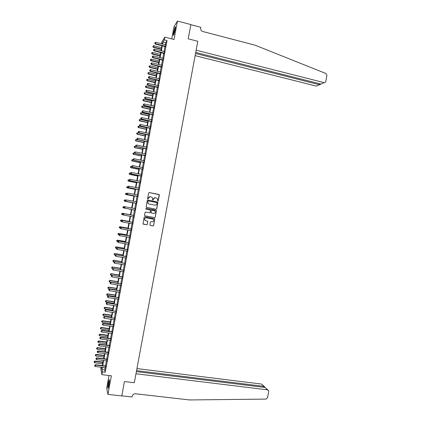 <?xml version="1.0" encoding="UTF-8"?>
<svg xmlns="http://www.w3.org/2000/svg" width="421" height="421" viewBox="0 0 421 421"><rect width="100%" height="100%" fill="white"/><g stroke="black" fill="none" stroke-linecap="round" stroke-linejoin="round"><path stroke-width="0.63" d="M157.822 201.054L158.264 200.749L159.322 195.065L158.891 194.428L149.287 192.571L148.65 193.002L147.587 198.712L147.892 199.159L148.476 198.117C148.776 197.096 149.45 196.633 150.507 196.728L152.455 197.654L152.618 199.938L153.312 199.807L153.449 199.07C153.744 198.049 154.423 197.586 155.475 197.681L157.396 198.586L157.822 201.054M157.843 201.059L158.185 200.749L159.159 194.66L149.108 192.565M147.929 199.165L148.476 198.117M152.897 200.112L153.449 199.07M108.902 385.289C109.528 381.426 109.618 379.574 109.171 379.726L108.355 382.742C107.729 386.578 107.639 388.436 108.086 388.304L108.902 385.289M175.099 29.886C175.531 27.407 175.552 26.397 175.157 26.849L173.657 32.18C173.226 34.654 173.21 35.664 173.605 35.217L175.099 29.886M149.902 224.814L150.334 225.445L153.028 225.935L153.66 225.493L154.77 218.799L144.782 216.773L144.145 217.215L143.014 223.914L146.671 224.782L147.308 224.346L147.75 221.267L145.755 220.704L144.74 219.972C144.377 218.62 144.892 217.904 146.287 217.831L152.628 218.994L153.612 219.683C154.012 221.041 153.507 221.767 152.092 221.856L151.039 221.667L150.402 222.104L149.902 224.814M105.145 367.701L104.734 369.917L105.213 372.227L102.419 371.885L101.903 374.648L100.84 368.98L101.172 367.212M161.464 43.763L161.743 42.284L164.816 37.111L174.031 39.469L177.462 21.05L190.871 24.576L188.219 38.827L197.796 41.29L134.31 382.731L124.442 381.563L134.31 382.731L135.978 373.759L267.482 389.841L268.472 390.478L268.672 391.572L267.54 397.703L265.961 399.092L189.497 399.95L135.462 393.761C133.778 393.735 132.699 394.54 132.226 396.177L132.073 396.998L121.79 395.835L124.442 381.563L121.769 395.94L107.923 394.377L111.386 375.79L101.903 374.648M164.816 37.111L164.306 39.853L163.043 41.953L162.648 44.063M105.213 372.227L167.021 40.542L164.306 39.853M156.128 209.279L156.759 208.842L157.854 202.133L147.892 200.064L147.255 200.496L146.14 207.216L156.128 209.279M156.386 210.853L155.212 217.168L154.581 217.604L144.956 215.836L144.519 215.199L145.024 212.484L145.661 212.047L149.571 212.773L150.208 212.331L150.471 210.158L146.034 209.142L145.777 208.958L146.176 208.39L156.312 210.463L155.212 217.168M109.018 375.506L106.671 388.094L107.923 394.377M177.462 21.05L173.994 26.718L171.726 38.879M167.021 40.542L165.727 42.632L165.332 44.742M165.006 46.478L164.064 51.557M163.743 53.278L162.79 58.372M162.474 60.077L161.522 65.187M161.206 66.881L160.248 72.007M159.938 73.686L158.98 78.827M158.67 80.485L157.707 85.647M157.401 87.294L156.438 92.467M156.133 94.099L155.165 99.293M154.865 100.908L153.891 106.113M153.597 107.718L152.623 112.939M152.328 114.528L151.35 119.769M151.055 121.337L150.076 126.595M149.787 128.152L148.802 133.425M148.518 134.962L147.529 140.256M147.25 141.777L146.261 147.087M145.976 148.597L144.987 153.918M144.708 155.412L143.714 160.754M143.435 162.232L142.44 167.59M142.166 169.053L141.161 174.426M140.893 175.873L139.888 181.262M139.625 182.693L138.614 188.103M138.351 189.518L137.341 194.939M137.078 196.339L136.067 201.78M135.809 203.169L134.788 208.621M134.536 209.995L133.515 215.457M133.262 216.836L132.247 222.283M131.983 223.683L130.973 229.113M130.71 230.529L129.7 235.949M129.431 237.376L128.426 242.78M128.158 244.222L127.153 249.611M126.879 251.074L125.879 256.447M125.605 257.926L124.605 263.283M124.327 264.777L123.332 270.124M123.048 271.629L122.053 276.96M121.769 278.486L120.78 283.801M120.495 285.338L119.506 290.643M119.217 292.195L118.233 297.484M117.938 299.057L116.954 304.325M116.659 305.914L115.68 311.172M115.38 312.777L114.401 318.018M114.102 319.639L113.128 324.865M112.823 326.501L111.849 331.711M111.544 333.364L110.576 338.563M110.265 340.231L109.297 345.415M108.986 347.099L108.023 352.266M107.702 353.966L106.745 359.118M106.424 360.834L105.466 365.975M165.442 46.657L165.779 44.837M164.174 53.456L164.511 51.651M162.906 60.256L163.243 58.466M161.638 67.055L161.969 65.281M160.375 73.859L160.701 72.102M159.106 80.658L159.427 78.916M157.838 87.463L158.159 85.737M156.57 94.272L156.886 92.557M155.302 101.077L155.617 99.382M154.033 107.887L154.344 106.203M152.76 114.696L153.07 113.028M151.492 121.506L151.802 119.853M150.223 128.316L150.529 126.679M148.955 135.125L149.255 133.504M147.687 141.94L147.981 140.335M146.413 148.755L146.713 147.166M145.145 155.57L145.44 153.997M143.871 162.39L144.166 160.833M142.603 169.21L142.893 167.663M141.33 176.031L141.619 174.499M140.061 182.851L140.346 181.335M138.788 189.671L139.225 188.14M137.52 196.496L137.793 195.012M136.246 203.317L136.525 201.822M134.973 210.147L135.252 208.648M133.704 216.973L133.983 215.473M132.436 223.777L132.71 222.299M131.157 230.624L131.436 229.129M129.884 237.47L130.163 235.96M128.605 244.317L128.889 242.791M127.331 251.163L127.616 249.621M126.053 258.015L126.342 256.457M124.779 264.867L125.069 263.293M123.5 271.719L123.795 270.129M122.222 278.57L122.522 276.965M120.948 285.427L121.248 283.807M119.669 292.279L119.974 290.643M118.39 299.136L118.701 297.484M117.112 305.999L117.422 304.325M115.833 312.856L116.149 311.172M114.554 319.718L114.875 318.018M113.275 326.58L113.596 324.859M111.997 333.443L112.323 331.711M110.718 340.305L111.044 338.558M109.439 347.172L109.77 345.404M108.16 354.04L108.492 352.256M106.881 360.908L107.213 359.108M105.597 367.775L105.939 365.965M102.387 367.365L101.971 369.58L102.419 371.885M162.322 45.805L161.375 50.883M161.054 52.609L160.106 57.709M159.785 59.419L158.833 64.534M158.517 66.223L157.559 71.359M157.249 73.033L156.286 78.185M155.975 79.848L155.017 85.01M154.707 86.658L153.744 91.841M153.439 93.473L152.47 98.672M152.165 100.287L151.197 105.503M150.897 107.102L149.923 112.333M149.629 113.923L148.65 119.169M148.355 120.738L147.376 126.005M147.087 127.558L146.103 132.841M145.813 134.378L144.824 139.677M144.54 141.203L143.55 146.513M143.272 148.024L142.277 153.355M141.998 154.849L141.003 160.196M140.725 161.675L139.725 167.037M139.451 168.5L138.451 173.884M138.183 175.331L137.172 180.725M136.909 182.161L135.899 187.571M135.636 188.992L134.62 194.418M134.362 195.823L133.346 201.27M133.089 202.654L132.068 208.116M131.815 209.49L130.794 214.957M130.536 216.336L129.521 221.793M129.258 223.188L128.247 228.629M127.984 230.045L126.968 235.471M126.705 236.897L125.695 242.307M125.426 243.754L124.421 249.148M124.148 250.611L123.148 255.994M122.869 257.468L121.869 262.836M121.59 264.33L120.595 269.682M120.311 271.187L119.317 276.523M119.032 278.049L118.043 283.375M117.754 284.912L116.764 290.222M116.475 291.779L115.491 297.068M115.196 298.642L114.212 303.92M113.917 305.509L112.933 310.772M112.633 312.377L111.654 317.629M111.355 319.244L110.381 324.48M110.076 326.117L109.102 331.338M108.792 332.99L107.823 338.195M107.513 339.863L106.545 345.052M106.229 346.736L105.266 351.909M104.95 353.608L103.987 358.771M103.666 360.487L102.708 365.633M162.264 43.968L162.464 42.916L161.89 43.873M101.524 367.259L101.766 368.528L101.993 367.317M102.319 365.586L103.277 360.439M103.598 358.718L104.561 353.561M104.876 351.861L105.839 346.683M106.155 344.999L107.123 339.81M107.434 338.142L108.402 332.937M108.713 331.285L109.686 326.065M109.986 324.428L110.965 319.192M111.265 317.571L112.244 312.319M112.544 310.719L113.528 305.451M113.823 303.862L114.807 298.584M115.096 297.01L116.085 291.716M116.375 290.164L117.364 284.854M117.654 283.312L118.643 277.986M118.927 276.465L119.922 271.124M120.206 269.619L121.201 264.262M121.48 262.772L122.479 257.405M122.758 255.926L123.758 250.542M124.032 249.085L125.037 243.685M125.305 242.243L126.316 236.828M126.584 235.402L127.595 229.977M127.858 228.561L128.873 223.119M129.131 221.725L130.152 216.268M130.405 214.884L131.426 209.416L123.49 207.958L122.895 207.432L123.043 206.9L122.895 207.432M131.684 208.042L132.699 202.58M132.957 201.196L133.973 195.749M134.236 194.344L135.246 188.913M135.515 187.498L136.52 182.083M136.788 180.651L137.793 175.252M138.067 173.805L139.067 168.426M139.34 166.958L140.34 161.596M140.614 160.117L141.614 154.77M141.893 153.276L142.887 147.945M143.166 146.434L144.156 141.119M144.44 139.593L145.429 134.299M145.719 132.757L146.703 127.474M146.992 125.921L147.971 120.653M148.266 119.085L149.245 113.833M149.539 112.249L150.513 107.018M150.813 105.413L151.786 100.198M152.086 98.582L153.055 93.383M153.36 91.752L154.323 86.568M154.633 84.921L155.596 79.753M155.907 78.09L156.865 72.944M157.18 71.265L158.133 66.134M158.449 64.439L159.406 59.324M159.722 57.614L160.675 52.514M160.996 50.788L161.943 45.705M165.727 42.632L163.043 41.953M104.734 369.917L101.971 369.58M155.091 197.649L153.376 199.065M150.108 196.696L148.408 198.117M156.123 209.279L156.68 208.837L157.775 202.127L147.766 200.054M157.08 202.975L156.78 202.533L148.339 200.928L147.897 201.233L147.976 203.238L149.145 204.053L154.912 205.143C155.965 205.238 156.638 204.774 156.938 203.753L157.08 202.975M148.245 200.922L147.897 201.233M155.065 205.164L149.076 204.048L147.903 203.232L147.824 201.227M144.956 215.836L154.502 217.589L155.133 217.152M145.634 212.042L149.571 212.773M146.119 208.379L155.954 210.216M153.618 213.521C155.044 213.426 155.544 212.694 155.117 211.321L154.149 210.658L151.923 210.242L151.286 210.674L151.018 212.852L153.581 213.515M151.876 210.232L151.286 210.674M153.539 213.51L150.95 212.837L151.213 210.663M156.307 210.842L155.875 210.205M145.577 220.662L144.671 219.951C144.308 218.604 144.824 217.889 146.219 217.815L152.549 218.973M143.287 224.156L146.603 224.761L147.234 224.319L147.739 221.614L147.392 221.004M150.223 225.414L152.955 225.909L153.586 225.472L154.76 219.157L154.391 218.541M161.575 47.673L153.865 45.736L153.433 47.405L161.259 49.368M152.944 46.599L153.044 46.068L152.87 46.731L153.618 47.078L161.327 49.01M153.044 46.068L153.865 45.736M153.433 47.405L152.87 46.731M165.658 46.321L155.512 43.695L155.765 42.326L165.937 44.821M165.574 46.752L155.317 44.037L155.512 43.695L154.823 43.205L154.923 42.663L154.823 43.205M154.744 43.347L155.317 44.037M155.765 42.326L154.923 42.663M195.128 55.64L316.397 86.11L319.444 84.726L319.628 83.732M195.533 53.483L319.444 84.726L320.513 84.374L320.586 83.974M190.85 24.686L188.219 38.827L197.796 41.29L196.144 50.188L324.081 82.621C324.965 82.748 325.538 82.358 325.796 81.442L326.917 75.364L325.938 73.512L255.194 45.221L202.806 31.512C201.233 30.933 200.522 29.802 200.664 28.118L200.817 27.307L190.85 24.686M195.728 52.436L320.918 84.058L324.081 82.621M136.372 371.622L265.014 387.462L267.988 390.004M136.562 370.627L263.862 386.352L261.483 384.063L264.325 386.483M136.941 368.575L261.483 384.063M264.693 387.309L264.683 386.825L263.862 386.352L263.688 387.299M160.333 54.346L152.618 52.43L152.186 54.083L160.017 56.025M151.697 53.288L151.797 52.751L151.623 53.414L152.37 53.767L160.085 55.677M151.797 52.751L152.618 52.43M152.186 54.083L151.623 53.414M159.091 61.019L151.371 59.119L150.944 60.761L158.78 62.682M150.45 59.977L150.55 59.445L150.376 60.098L151.123 60.461L158.838 62.35M150.55 59.445L151.371 59.119M150.944 60.761L150.376 60.098M157.843 67.692L150.123 65.813L149.697 67.439L157.538 69.339M149.202 66.671L149.302 66.134L149.129 66.786L149.876 67.155L157.596 69.023M149.302 66.134L150.123 65.813M149.697 67.439L149.129 66.786M164.385 53.135L154.233 50.531L154.491 49.162L164.664 51.636M164.306 53.551L154.044 50.862L154.233 50.531L153.544 50.046L153.649 49.499L153.544 50.046M153.47 50.178L154.044 50.862M154.491 49.162L153.649 49.499M163.043 60.35L162.859 59.814L152.96 57.372L153.212 56.004L163.395 58.451M162.774 60.166L152.77 57.688L152.96 57.372L152.27 56.882L152.37 56.335L152.27 56.882M152.197 57.009L152.77 57.688M153.212 56.004L152.37 56.335M161.848 66.765L151.681 64.218L151.939 62.85L162.127 65.266M161.775 67.15L151.497 64.518L151.097 63.176L150.997 63.724M150.923 63.845L151.497 64.518M151.939 62.85L151.097 63.176M156.601 74.364L148.876 72.507L148.45 74.117L156.296 75.996M147.95 73.359L148.05 72.828L147.882 73.47L148.624 73.849L156.354 75.701M148.05 72.828L148.876 72.507M148.45 74.117L147.882 73.47M160.575 73.58L150.408 71.06L150.66 69.691L160.854 72.08M160.506 73.954L150.223 71.344L149.823 70.018L149.718 70.565M149.644 70.681L150.223 71.344M150.66 69.691L149.823 70.018M173.884 34.601L175.425 27.618M175.262 28.933L174.289 33.354M175.441 27.244L173.747 34.938M108.365 387.599L109.46 380.489M109.392 381.789L108.692 386.32M109.455 380.126L108.244 387.952M155.354 81.037L147.624 79.206L147.203 80.8L155.054 82.658M146.703 80.053L146.803 79.516L146.634 80.158L147.376 80.543L155.107 82.374M146.803 79.516L147.624 79.206M147.203 80.8L146.634 80.158M159.306 80.4L149.129 77.906L149.387 76.538L159.585 78.901M159.238 80.753L148.95 78.174L148.545 76.859L148.445 77.406M159.043 80.616L159.243 80.353L159.033 80.611M148.371 77.517L148.95 78.174M149.387 76.538L148.545 76.859M154.112 87.715L146.376 85.9L145.961 87.484L153.812 89.32M145.456 86.747L145.555 86.21L145.387 86.847L146.129 87.242L153.865 89.052M145.555 86.21L146.376 85.9M145.961 87.484L145.387 86.847M158.033 87.215L147.855 84.753L148.108 83.384L158.312 85.721M157.97 87.557L147.676 85.005L147.855 84.753L147.166 84.253L147.271 83.705L147.166 84.253M147.097 84.353L147.676 85.005M148.108 83.384L147.271 83.705M152.865 94.393L145.129 92.599L144.713 94.167L152.57 95.983M144.208 93.441L144.308 92.909L144.14 93.536L144.877 93.936L152.618 95.73M144.308 92.909L145.129 92.599M144.713 94.167L144.14 93.536M156.765 94.036L146.576 91.599L146.834 90.231L157.044 92.541M156.701 94.362L146.403 91.836L145.992 90.547L145.892 91.094M145.824 91.189L146.403 91.836M146.834 90.231L145.992 90.547M151.623 101.072L143.877 99.298L143.466 100.851L151.328 102.65M142.956 100.14L143.056 99.603L142.893 100.224L143.629 100.635L151.371 102.408M143.056 99.603L143.877 99.298M143.466 100.851L142.893 100.224M155.491 100.861L145.298 98.446L145.555 97.077L155.77 99.361M155.433 101.172L145.129 98.672L145.298 98.446L144.614 97.94L144.713 97.393L144.614 97.94M144.545 98.03L145.129 98.672M145.555 97.077L144.713 97.393M150.376 107.75L142.63 105.997L142.219 107.534L150.087 109.313M141.709 106.839L141.809 106.302L141.645 106.918L142.377 107.339L150.129 109.086M141.809 106.302L142.63 105.997M142.219 107.534L141.645 106.918M154.223 107.681L144.024 105.297L144.277 103.929L154.502 106.181M154.165 107.976L143.856 105.508L143.335 104.787L143.44 104.24L143.335 104.787M143.272 104.871L143.856 105.508M144.277 103.929L143.44 104.24M149.134 114.433L141.377 112.696L140.972 114.223L148.845 115.98M140.461 113.538L140.561 113.002L140.398 113.612L141.13 114.038L148.881 115.77M140.561 113.002L141.377 112.696M140.972 114.223L140.398 113.612M152.949 114.507L142.745 112.149L142.998 110.781L153.228 113.007M152.897 114.786L142.582 112.344L142.061 111.639L142.161 111.086L142.061 111.639M141.993 111.712L142.582 112.344M142.998 110.781L142.161 111.086M147.887 121.116L140.13 119.401L139.725 120.911L147.603 122.648M139.209 120.238L139.309 119.701L139.146 120.306L139.877 120.743L147.634 122.453M139.309 119.701L140.13 119.401M139.725 120.911L139.146 120.306M151.676 121.332L141.467 119.001L141.724 117.633L151.955 119.832M151.628 121.595L141.303 119.18L140.782 118.485L140.882 117.938L140.782 118.485M140.719 118.559L141.303 119.18M141.724 117.633L140.882 117.938M146.64 127.8L138.877 126.105L138.477 127.6L146.355 129.315M137.962 126.937L138.062 126.4L137.899 127L138.63 127.447L146.392 129.136M138.062 126.4L138.877 126.105M138.477 127.6L137.899 127M150.408 128.158L140.188 125.853L140.446 124.484L150.686 126.658M150.36 128.405L140.03 126.016L139.504 125.337L139.609 124.79L139.504 125.337M139.44 125.4L140.03 126.016M140.446 124.484L139.609 124.79M145.392 134.483L137.63 132.81L137.23 134.288L145.113 135.988M136.709 133.641L136.809 133.104L136.651 133.694L137.378 134.152L145.145 135.82M136.809 133.104L137.63 132.81M137.23 134.288L136.651 133.694M149.134 134.988L138.909 132.71L139.167 131.336L149.413 133.489M149.092 135.22L138.756 132.857L138.225 132.189L138.33 131.641L138.225 132.189M138.162 132.247L138.756 132.857M139.167 131.336L138.33 131.641M144.15 141.172L136.378 139.514L135.983 140.982L143.871 142.656M135.457 140.34L135.557 139.809L135.399 140.393L136.125 140.856L143.898 142.508M135.557 139.809L136.378 139.514M135.983 140.982L135.399 140.393M147.86 141.814L137.63 139.567L137.888 138.193L148.139 140.314M147.818 142.03L137.478 139.698L136.946 139.041L137.051 138.493L136.946 139.041M136.888 139.093L137.478 139.698M137.888 138.193L137.051 138.493M136.088 146.424L135.125 146.224L134.731 147.676L142.624 149.329M134.21 147.045L134.31 146.513L134.152 147.092L134.878 147.56L142.651 149.192M134.31 146.513L135.125 146.224M134.731 147.676L134.152 147.092M146.587 148.645L136.351 146.424L136.609 145.05L146.866 147.145M146.55 148.845L136.204 146.54L135.667 145.898L135.773 145.345L135.667 145.898M135.609 145.945L136.204 146.54M136.609 145.05L135.773 145.345M134.625 153.086L133.878 152.928L133.483 154.37L141.382 156.002M132.957 153.754L133.057 153.218L132.904 153.791L133.625 154.27L141.403 155.881M133.057 153.218L133.878 152.928M133.483 154.37L132.904 153.791M145.313 155.475L135.073 153.281L135.33 151.907L145.592 153.975M145.282 155.659L134.925 153.381L134.394 152.749L134.494 152.202L134.394 152.749M134.331 152.791L134.925 153.381M135.33 151.907L134.494 152.202M133.162 159.748L132.626 159.638L132.236 161.064L140.14 162.68M131.705 160.459L131.805 159.922L131.652 160.49L132.373 160.98L140.156 162.574M131.805 159.922L132.626 159.638M132.236 161.064L131.652 160.49M144.04 162.311L133.794 160.143L134.052 158.77L144.319 160.806M144.008 162.48L133.652 160.227L133.115 159.606L133.215 159.059L133.115 159.606M133.057 159.643L133.652 160.227M134.052 158.77L133.215 159.059M131.789 166.432L131.373 166.348L130.989 167.758L138.893 169.353M130.457 167.169L130.557 166.632L130.399 167.195L131.12 167.69L138.909 169.263M130.557 166.632L131.373 166.348M130.989 167.758L130.399 167.195M142.766 169.142L132.515 167L132.773 165.627L143.045 167.642M142.74 169.295L132.373 167.074L131.831 166.469L131.936 165.916L131.831 166.469M131.778 166.495L132.373 167.074M132.773 165.627L131.936 165.916M130.536 173.142L130.121 173.063L129.736 174.457L137.651 176.031M129.205 173.878L129.305 173.341L129.152 173.899L129.873 174.405L137.662 175.952M129.305 173.341L130.121 173.063M129.736 174.457L129.152 173.899M141.493 175.978L131.236 173.862L131.494 172.489L141.772 174.478M141.467 176.115L131.094 173.92L130.552 173.326L130.657 172.778L130.552 173.326M130.499 173.347L131.094 173.92M131.494 172.489L130.657 172.778M129.284 179.856L128.868 179.772L128.489 181.156L136.404 182.709M127.952 180.588L128.052 180.051L127.9 180.604L128.621 181.114L136.415 182.646M128.489 181.156L127.9 180.604M129.321 179.651L129.221 180.204L129.321 179.651L130.21 179.351L140.498 181.314M129.379 179.635L130.21 179.351L129.821 180.767L140.198 182.935M140.219 182.814L129.957 180.725L129.273 180.188M129.221 180.204L129.821 180.767M128.031 186.566L127.616 186.487L127.237 187.855L135.162 189.387M126.7 187.298L126.8 186.761L126.653 187.308L127.368 187.829L135.167 189.339M127.237 187.855L126.653 187.308M128.042 186.508L127.942 187.056L128.042 186.508L128.931 186.219L139.225 188.15M128.1 186.498L128.931 186.219L128.542 187.613L138.925 189.76M138.946 189.65L128.673 187.592L127.995 187.045M127.942 187.056L128.542 187.613M126.921 193.307L126.363 193.202L125.99 194.555L133.915 196.07M125.447 194.013L125.547 193.476L125.4 194.018L126.116 194.544L133.92 196.039M125.99 194.555L125.4 194.018M137.877 195.002L127.652 193.081L127.263 194.465L137.656 196.581M137.672 196.491L127.395 194.455L126.716 193.913L126.816 193.36L126.716 193.913M126.663 193.913L127.263 194.465M124.737 201.254L132.668 202.748L124.737 201.254L124.148 200.722L124.295 200.185L124.148 200.722M125.911 200.07L125.111 199.917L124.863 201.264L124.195 200.728M124.248 200.185L124.99 199.917L124.295 200.185M125.484 200.222L125.384 200.775L125.484 200.222L126.368 199.949L136.678 201.827M125.537 200.228L126.368 199.949L125.99 201.317L136.383 203.406M136.399 203.327L126.116 201.322L125.437 200.775M136.393 201.843L136.683 201.791M125.384 200.775L125.99 201.317M124.89 206.827L123.858 206.637L123.611 207.979L131.426 209.432M122.995 206.895L123.737 206.616L123.043 206.9M122.943 207.442L123.49 207.958M124.206 207.085L124.106 207.632L124.206 207.085L124.963 206.8L135.404 208.669M124.258 207.09L125.09 206.816L124.711 208.169L135.109 210.232M135.12 210.168L124.832 208.19L124.153 207.637M135.041 208.669L135.415 208.611M124.106 207.632L124.711 208.169M121.79 213.621L121.69 214.157L121.79 213.621L122.606 213.352L130.426 214.789L122.49 213.321L122.353 214.699L123.248 214.863M121.69 214.157L122.237 214.663L121.648 214.142M121.748 213.605L122.49 213.321M133.841 215.526L123.685 213.652L134.125 215.51M122.974 213.957L123.811 213.689L123.553 215.063L122.827 214.494L122.974 213.957L122.827 214.494M133.846 217.015L123.553 215.063L122.874 214.505M133.694 215.489L134.141 215.441M133.841 217.057L133.562 216.889M123.685 213.652L122.927 213.942M129.179 221.462L121.237 220.025L121.101 221.42L121.758 221.535M129.179 221.488L121.353 220.072L120.495 220.315L120.438 220.872L120.538 220.336M120.495 220.315L121.237 220.025M132.562 222.372L122.406 220.509L132.852 222.351M121.695 220.825L122.527 220.557L122.274 221.93L121.548 221.351L121.695 220.825L121.548 221.351M132.573 223.856L122.274 221.93L121.595 221.372M132.426 222.32L132.868 222.267M122.406 220.509L121.648 220.804M127.937 228.15L119.985 226.735L119.848 228.14L120.311 228.245L120.417 227.693L120.264 228.214L120.99 228.803L121.248 227.429L131.578 229.198M127.926 228.187L120.101 226.798L119.243 227.03L119.185 227.593L119.285 227.056M119.243 227.03L119.985 226.735M131.126 230.608L120.99 228.803L120.311 228.245M120.417 227.693L121.127 227.366L131.594 229.098M121.127 227.366L120.369 227.666M126.689 234.834L118.738 233.439L118.596 234.86L119.011 234.934M126.679 234.892L118.843 233.518L117.991 233.744L117.933 234.313L118.033 233.776M117.991 233.744L118.738 233.439M130.015 236.06L119.848 234.223L130.299 236.044M119.132 234.565L119.964 234.302L119.706 235.676L118.985 235.081L119.09 234.529L118.985 235.081M130.021 237.549L119.706 235.676L119.032 235.113M129.879 235.976L130.321 235.923M119.848 234.223L119.09 234.529M125.442 241.522L117.485 240.149L117.343 241.586L117.759 241.659M125.426 241.596L117.591 240.238L116.738 240.459L116.68 241.033L116.78 240.496M117.343 241.586L116.68 241.033M116.738 240.459L117.485 240.149M128.737 242.912L118.569 241.08L129.026 242.891M117.854 241.433L117.748 241.986L117.854 241.433L118.685 241.175L118.427 242.549L128.747 244.396M128.605 242.812L129.047 242.759M118.569 241.08L117.806 241.396M117.748 241.986L118.427 242.549M124.195 248.211L116.233 246.859L116.085 248.311L116.506 248.379M124.179 248.301L116.338 246.964L115.486 247.174L115.428 247.753L115.528 247.216M116.085 248.311L115.428 247.753M115.486 247.174L116.233 246.859M127.463 249.758L117.291 247.937L127.747 249.737M116.57 248.306L116.47 248.858L116.57 248.306L117.401 248.048L117.143 249.427L127.468 251.242M127.331 249.642L127.779 249.59M117.291 247.937L116.528 248.264M116.47 248.858L117.143 249.427M122.948 254.905L114.98 253.568L114.833 255.037L115.291 255.11M122.927 255.005L115.086 253.689L114.233 253.889L114.17 254.479L114.27 253.942M114.833 255.037L114.17 254.479M114.233 253.889L114.98 253.568M126.184 256.61L116.012 254.8L126.474 256.584M115.291 255.179L115.186 255.731L115.291 255.179L116.117 254.926L115.864 256.3L126.189 258.089M126.058 256.478L126.505 256.421M116.012 254.8L115.249 255.131M115.186 255.731L115.864 256.3M121.701 261.594L113.728 260.283L113.575 261.762L114.249 261.873M121.68 261.709L113.828 260.415L112.981 260.61L112.917 261.204L113.017 260.662M113.575 261.762L112.917 261.204M112.981 260.61L113.728 260.283M124.905 263.457L114.733 261.662L125.195 263.435M114.007 262.057L113.902 262.604L114.007 262.057L114.838 261.804L114.58 263.178L124.916 264.941M124.784 263.314L125.232 263.257M114.733 261.662L113.965 261.999M113.902 262.604L114.58 263.178M120.453 268.288L112.481 266.993L112.323 268.493L113.212 268.635M120.427 268.419L112.575 267.146L111.728 267.33L111.665 267.93L111.765 267.388M112.323 268.493L111.665 267.93M111.728 267.33L112.481 266.993M123.632 270.314L113.454 268.524L123.921 270.287M112.723 268.93L112.623 269.482L112.723 268.93L113.554 268.682L113.296 270.061L123.637 271.792M123.511 270.15L123.953 270.093M113.454 268.524L112.686 268.866M112.623 269.482L113.296 270.061M119.206 274.981L111.228 273.708L111.07 275.218L122.679 276.929M119.18 275.129L111.318 273.876L110.47 274.05L110.407 274.655L110.507 274.113M111.07 275.218L110.407 274.655M110.47 274.05L111.228 273.708M111.402 275.739L111.339 276.36L111.402 275.739L112.175 275.392L122.643 277.139M111.439 275.808L112.27 275.56L112.012 276.939L122.364 278.644M111.339 276.36L112.012 276.939M117.959 281.675L109.976 280.423L109.813 281.949L117.675 283.18M117.927 281.838L110.065 280.607L109.218 280.77L109.155 281.381L109.255 280.844M109.813 281.949L109.155 281.381M109.218 280.77L109.976 280.423M121.074 284.017L110.891 282.254L121.364 283.996M110.16 282.686L110.055 283.238L110.16 282.686L110.986 282.444L110.728 283.822L121.085 285.501M120.959 283.828L121.406 283.77M110.891 282.254L110.123 282.612M110.055 283.238L110.728 283.822M116.706 288.374L108.723 287.143L108.555 288.68L116.428 289.89M116.675 288.548L108.807 287.338L107.965 287.496L107.897 288.111L107.997 287.575M108.555 288.68L107.897 288.111M107.965 287.496L108.723 287.143M119.801 290.874L109.613 289.122L120.085 290.848M108.876 289.569L108.771 290.116L108.876 289.569L109.702 289.327L109.444 290.7L119.806 292.358M119.685 290.669L120.132 290.606M109.613 289.122L108.839 289.485M108.771 290.116L109.444 290.7M115.459 295.068L107.466 293.858L107.302 295.416L115.175 296.605M115.428 295.263L107.555 294.068L106.708 294.216L106.645 294.842L106.745 294.3M107.302 295.416L106.645 294.842M106.708 294.216L107.466 293.858M118.522 297.731L108.334 295.989L118.811 297.705M107.592 296.447L107.492 297L107.592 296.447L108.418 296.21L108.165 297.589L118.527 299.215M118.412 297.51L118.859 297.447M108.334 295.989L107.555 296.363M107.492 297L108.165 297.589M114.212 301.768L106.213 300.578L106.045 302.146L113.923 303.315M114.175 301.973L106.297 300.805L105.455 300.941L105.387 301.573L105.487 301.031M106.045 302.146L105.387 301.573M105.455 300.941L106.213 300.578M117.243 304.588L107.05 302.862L117.533 304.562M106.308 303.33L106.208 303.883L106.308 303.33L107.134 303.094L106.881 304.472L117.249 306.072M117.133 304.357L117.585 304.288M107.05 302.862L106.276 303.236M106.208 303.883L106.881 304.472M112.965 308.467L104.961 307.298L104.787 308.882L112.67 310.03M112.923 308.688L105.039 307.535L104.203 307.672L104.134 308.304L104.234 307.767M104.787 308.882L104.134 308.304M104.203 307.672L104.961 307.298M115.964 311.451L105.771 309.73L116.254 311.424M105.024 310.214L104.924 310.766L105.024 310.214L105.85 309.982L105.592 311.356L115.975 312.929M115.859 311.198L116.307 311.135M105.771 309.73L104.992 310.114M104.924 310.766L105.592 311.356M111.712 315.171L103.708 314.019L103.534 315.618L111.418 316.75M111.67 315.403L103.782 314.271L102.945 314.398L102.877 315.04L102.977 314.498M103.534 315.618L102.877 315.04M102.945 314.398L103.708 314.019M114.686 318.313L104.487 316.603L114.975 318.281M103.74 317.097L103.64 317.65L103.74 317.097L104.566 316.866L104.308 318.244L114.696 319.792M114.586 318.044L115.033 317.976M104.487 316.603L103.708 316.992M103.64 317.65L104.308 318.244M110.465 321.87L102.456 320.744L102.277 322.36L110.165 323.465M110.418 322.123L102.529 321.012L101.693 321.128L101.619 321.77L101.719 321.234M102.277 322.36L101.619 321.77M101.693 321.128L102.456 320.744M113.407 325.175L113.307 324.891L103.208 323.475L103.282 323.754L113.696 325.144M102.456 323.986L102.356 324.533L102.456 323.986L103.282 323.754L103.024 325.133L113.417 326.654M113.307 324.891L113.754 324.823M103.208 323.475L102.424 323.87M102.356 324.533L103.024 325.133M109.218 328.575L101.198 327.464L101.019 329.096L108.918 330.185M109.165 328.838L101.272 327.748L100.435 327.854L100.361 328.506L100.466 327.97M101.019 329.096L100.361 328.506M100.435 327.854L101.198 327.464M112.128 332.037L112.033 331.737L101.924 330.348L101.998 330.648L112.418 332.006M101.172 330.869L101.072 331.422L101.172 330.869L101.998 330.648L101.74 332.027L112.139 333.516M112.033 331.737L112.481 331.669M101.924 330.348L101.145 330.753M101.072 331.422L101.74 332.027M107.965 335.279L99.945 334.19L99.761 335.837L107.665 336.905M107.913 335.558L100.014 334.49L99.182 334.59L99.109 335.248L99.209 334.706M99.761 335.837L99.109 335.248M99.182 334.59L99.945 334.19M110.849 338.9L110.755 338.589L100.64 337.226L100.714 337.537L111.139 338.868M99.888 337.758L99.782 338.31L99.888 337.758L100.714 337.537L100.456 338.916L110.86 340.378M110.755 338.589L111.202 338.516M100.64 337.226L99.861 337.637M99.782 338.31L100.456 338.916M106.718 341.984L98.693 340.915L98.503 342.578L106.408 343.625M106.66 342.278L98.756 341.231L97.925 341.32L97.851 341.984L97.951 341.447M98.503 342.578L97.851 341.984M97.925 341.32L98.693 340.915M109.571 345.767L109.481 345.436L99.361 344.104L99.43 344.431L109.86 345.736M98.603 344.646L98.498 345.199L98.603 344.646L99.43 344.431L99.172 345.809L109.576 347.246M109.481 345.436L109.928 345.367M99.361 344.104L98.577 344.52M98.498 345.199L99.172 345.809M105.466 348.693L97.435 347.646L97.246 349.319L105.155 350.346M105.408 349.004L97.498 347.972L96.667 348.051L96.593 348.725L96.693 348.183M97.246 349.319L96.593 348.725M96.667 348.051L97.435 347.646M108.292 352.635L108.202 352.288L98.077 350.982L98.14 351.325L108.581 352.603M97.319 351.54L97.214 352.093L97.319 351.54L98.14 351.325L97.882 352.703L108.297 354.108M108.202 352.288L108.65 352.219M98.077 350.982L97.293 351.403M97.214 352.093L97.882 352.703M104.213 355.398L96.183 354.371L95.988 356.061L103.903 357.071M104.155 355.724L96.241 354.714L95.414 354.787L95.335 355.466L95.435 354.924M95.988 356.061L95.335 355.466M95.414 354.787L96.183 354.371M107.008 359.502L106.923 359.145L96.793 357.861L96.856 358.218L107.302 359.471M96.03 358.434L95.93 358.981L96.03 358.434L96.856 358.218L96.598 359.597L107.018 360.976M106.923 359.145L107.376 359.071M96.793 357.861L96.009 358.287M95.93 358.981L96.598 359.597M102.966 362.107L94.925 361.102L94.73 362.807L102.65 363.791M102.903 362.449L94.983 361.46L94.157 361.523L94.078 362.207L94.178 361.665M94.73 362.807L94.078 362.207M94.157 361.523L94.925 361.102M105.729 366.37L105.65 365.996L95.509 364.739L95.572 365.112L106.018 366.338M94.746 365.323L94.646 365.875L94.746 365.323L95.572 365.112L95.314 366.491L105.739 367.843M105.65 365.996L106.097 365.923M95.509 364.739L94.725 365.175M94.646 365.875L95.314 366.491M165.595 46.273L165.379 46.615M165.4 46.184L165.185 46.521M267.482 389.841L265.014 387.462M164.322 53.088L164.111 53.409M164.127 52.999L163.916 53.32M163.053 59.903L162.843 60.208M162.859 59.814L162.648 60.124M161.785 66.718L161.575 67.013M161.585 66.629L161.38 66.923M160.512 73.538L160.306 73.812M160.317 73.449L160.112 73.728M114.901 318.302L114.796 318.034M113.623 325.165L113.523 324.88M112.344 332.027L112.244 331.727M111.065 338.889L110.97 338.573M109.786 345.752L109.692 345.425M108.502 352.619L108.418 352.277M107.223 359.487L107.139 359.129M105.945 366.354L105.86 365.981M165.474 46.21L165.258 46.547M264.672 387.42L264.735 387.088M164.227 53.035L164.016 53.356M161.732 66.686L161.527 66.981M160.485 73.517L160.28 73.796"/></g></svg>
